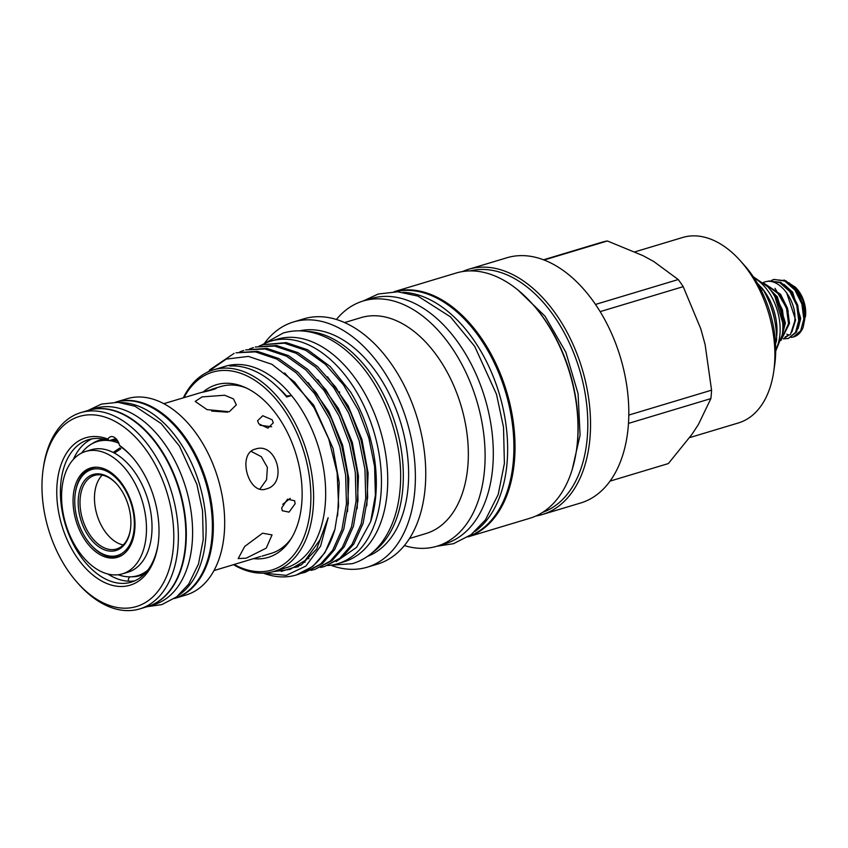 <?xml version="1.0" encoding="UTF-8"?>
<svg xmlns="http://www.w3.org/2000/svg" width="848" height="848" viewBox="0 0 848 848"><rect width="100%" height="100%" fill="white"/><g stroke="black" fill="none" stroke-linecap="round" stroke-linejoin="round"><path stroke-width="1.27" d="M786.859 334.144A2.904 2.014 33.8 0 0 789.7 334.833A2.904 2.014 33.8 0 0 790.569 334.207L794.661 321.477C797.523 302.301 779.778 276.734 764.673 281.981L763.211 282.522M395.221 291.701A127.815 79.882 73.3 0 1 479.586 337.568A127.815 79.882 73.3 0 1 513.358 460.803A127.815 79.882 73.3 0 1 468.796 536.296M403.097 292.306A127.815 79.882 73.3 0 1 507.083 462.69A127.815 79.882 73.3 0 1 475.028 531.452M102.237 475.124A38.404 24.009 -106.7 0 0 94.626 494.066A38.404 24.009 -106.7 0 0 117.045 542.656A38.404 24.009 -106.7 0 0 123.236 544.946M107.558 476.544A39.697 24.815 73.3 0 1 116.717 484.007A39.697 24.815 73.3 0 1 130.412 529.555A39.697 24.815 73.3 0 1 101.527 548.465A39.697 24.815 73.3 0 1 78.345 498.242A39.697 24.815 73.3 0 1 107.558 476.544M117.003 484.325A38.404 24.009 -106.7 0 0 108.427 477.424A38.404 24.009 -106.7 0 0 94.446 475.431A38.404 24.009 -106.7 0 0 80.348 508.63A38.404 24.009 -106.7 0 0 102.587 547.002A38.404 24.009 -106.7 0 0 116.568 548.995A38.404 24.009 -106.7 0 0 130.475 529.131M107.95 471.87A44.859 28.037 -106.7 0 0 75.302 493.229A44.859 28.037 -106.7 0 0 90.789 544.702A44.859 28.037 -106.7 0 0 101.124 553.14A44.859 28.037 -106.7 0 0 134.143 528.611A44.859 28.037 -106.7 0 0 107.95 471.87M123.31 554.348A46.152 28.843 73.3 0 1 118.805 556.405A46.152 28.843 73.3 0 1 101.993 554.02A46.152 28.843 73.3 0 1 91.351 545.338L90.789 544.702M75.302 493.229L75.419 492.391A46.152 28.843 73.3 0 1 92.209 468.011A46.152 28.843 73.3 0 1 97.117 467.248M771.33 280.444L774.107 279.437L784.856 281.08L794.979 290.08L801.89 303.997L803.84 319.071L800.66 330.837L793.378 336.985L791.248 337.398M793.378 336.985L793.813 336.857A30.337 18.963 73.3 0 0 803.109 327.402L804.816 318.784L802.865 303.711L795.954 289.793L785.831 280.783L773.842 279.511M767.44 281.451L768.998 280.974L779.747 282.617L789.87 291.617L796.781 305.534L798.731 320.608L795.551 332.374L788.269 338.522L783.34 338.861M788.269 338.522L796.526 332.077L799.706 320.311L797.756 305.248L790.845 291.32L780.722 282.32L768.733 281.048M795.456 287.228L796.94 288.882A24.528 15.328 73.3 0 1 805.6 315.308A24.528 15.328 73.3 0 1 805.399 317.035L803.31 301.114L795.456 287.228L783.976 279.957M774.987 296.821L783.414 325.219L782.778 330.095M782.291 334.515L784.389 324.922L782.439 309.849L775.528 295.931L771.5 291.341M764.991 284.048L779.662 294.691L786.562 308.608L788.523 323.682L781.019 340.196M780.913 340.536L789.499 323.385L787.538 308.312L780.637 294.394L764.366 283.497M139.825 608.896L147.298 606.649A102.47 64.045 -106.7 0 0 185.405 545.317A102.47 64.045 -106.7 0 0 157.251 444.999A102.47 64.045 -106.7 0 0 88.266 410.39L80.783 412.637A102.47 64.045 73.3 0 1 149.767 447.246A102.47 64.045 73.3 0 1 177.921 547.575A102.47 64.045 73.3 0 1 139.825 608.896A102.47 64.045 73.3 0 1 78.875 584.336L77.454 582.735A99.248 62.031 -106.7 0 0 173.374 547.14A99.248 62.031 -106.7 0 0 118.02 423.078A99.248 62.031 -106.7 0 0 43.206 468.859A99.248 62.031 -106.7 0 0 42.4 475.855A99.248 62.031 -106.7 0 0 77.454 582.735M43.206 468.859L43.513 466.75A102.47 64.045 73.3 0 1 80.783 412.637M132.065 456.881A74.391 46.502 -106.7 0 0 121.741 447.521L119.473 445.359A76.977 48.113 73.3 0 1 131.493 456.235A76.977 48.113 73.3 0 1 158.682 539.137A76.977 48.113 73.3 0 1 158.067 544.564A76.977 48.113 73.3 0 1 100.032 580.074A76.977 48.113 73.3 0 1 57.092 483.848A76.977 48.113 73.3 0 1 107.94 439.084L109.116 440.653A74.391 46.502 -106.7 0 0 88.393 439.677A74.391 46.502 -106.7 0 0 60.727 484.197A74.391 46.502 -106.7 0 0 81.164 557.03A74.391 46.502 -106.7 0 0 131.249 582.152A74.391 46.502 -106.7 0 0 158.184 543.706M107.876 574.011A74.391 46.502 -106.7 0 0 134.811 580.827M117.893 441.214A70.034 43.778 -106.7 0 0 111.766 439.858M106.021 439.667A70.034 43.778 -106.7 0 0 99.82 440.79L97.34 441.532A70.034 43.778 73.3 0 1 108.82 440.547M104.007 439.179A70.723 44.202 -106.7 0 0 91.743 443.917M81.567 453.076A70.034 43.778 73.3 0 1 97.34 441.532M109.286 440.6A70.034 43.778 73.3 0 1 118.826 443.218M114.597 452.959L120.776 448.846L119.907 447.935L113.738 452.069L114.597 452.959M85.616 451.465L91.171 449.79A63.907 39.941 73.3 0 1 134.185 471.371A63.907 39.941 73.3 0 1 151.75 533.933A63.907 39.941 73.3 0 1 127.984 572.188L122.441 573.852A63.907 39.941 73.3 0 1 79.415 552.271A63.907 39.941 73.3 0 1 61.862 489.709A63.907 39.941 73.3 0 1 85.616 451.465A63.907 39.941 73.3 0 1 128.642 473.036A63.907 39.941 73.3 0 1 146.195 535.607A63.907 39.941 73.3 0 1 122.441 573.852M120.405 556.15A46.64 29.15 73.3 0 1 119.345 556.246M134.8 529.406A46.64 29.15 73.3 0 1 117.459 557.316A46.64 29.15 73.3 0 1 86.072 541.565A46.64 29.15 73.3 0 1 73.257 495.91A46.64 29.15 73.3 0 1 90.598 467.99A46.64 29.15 73.3 0 1 121.995 483.742A46.64 29.15 73.3 0 1 134.8 529.406M88.51 410.315A102.47 64.045 73.3 0 1 88.743 410.241L95.018 408.354A102.47 64.045 73.3 0 1 164.003 442.963A102.47 64.045 73.3 0 1 192.157 543.292A102.47 64.045 73.3 0 1 154.05 604.613L147.785 606.5A102.47 64.045 73.3 0 1 147.541 606.574M88.743 410.241A102.47 64.045 73.3 0 1 157.728 444.85A102.47 64.045 73.3 0 1 185.882 545.179A102.47 64.045 73.3 0 1 147.785 606.5M174.444 598.487A102.47 64.045 -106.7 0 0 174.805 598.381A102.47 64.045 -106.7 0 0 212.901 537.049A102.47 64.045 -106.7 0 0 184.747 436.72A102.47 64.045 -106.7 0 0 115.773 402.111A102.47 64.045 -106.7 0 0 115.413 402.228A102.47 64.045 73.3 0 1 184.069 437.398A102.47 64.045 73.3 0 1 211.936 537.335A102.47 64.045 73.3 0 1 174.455 598.476M120.649 402.577A102.47 64.045 73.3 0 1 205.672 539.222A102.47 64.045 73.3 0 1 178.621 595.307M174.805 598.381L186.147 594.967A102.47 64.045 -106.7 0 0 224.243 533.636A102.47 64.045 -106.7 0 0 196.089 433.307A102.47 64.045 -106.7 0 0 127.105 398.708L115.773 402.111M255.365 449.09C236.751 453.457 248.347 495.762 266.272 488.914C288.161 483.784 276.628 441.49 255.365 449.09L256.138 448.889M265.509 489.116L266.272 488.914M202.025 396.917L195.178 401.411L207.039 409.626L229.289 411.746L236.348 404.867L233.444 398.878L224.603 395.232L202.025 396.917M201.474 392.433L216.176 388.289M214.608 388.469C220.925 387.398 207.654 391.373 201.241 392.486L163.791 403.68M272.113 419.76L273.279 422.845L267.926 428.145L258.746 423.788L257.58 420.767L262.753 415.732L272.113 419.76M211.841 389.221L221.031 386.465A87.143 54.463 73.3 0 1 246.1 387.896M281.748 507.793L287.493 499.207L294.648 500.776L295.125 503.765L289.051 512.128L282.193 510.708L281.748 507.793M213.993 570.577L260.633 556.479M260.039 425.261L271.625 426.767M262.562 533.191L244.712 546.441L238.182 558.567L246.206 558.185L266.261 548.115L272.049 534.908L262.562 533.191M375.823 495.062A115.063 71.91 -106.7 0 0 350.542 391.935L330.179 366.506L307.707 349.8L286.221 342.603L263.039 344.67L284.313 343.175L305.81 350.372L325.219 364.195L343.398 384.759L358.375 410.22L368.795 437.791L374.593 466.432L375.388 495.19L370.629 521.732A115.063 71.91 -106.7 0 0 375.823 495.062M305.206 572.294L322.505 563.475L334.6 549.663L343.79 529.173L348.348 503.33L347.553 474.562L341.744 445.921L331.324 418.35L316.357 392.889L298.167 372.336L278.759 358.513L257.273 351.305L235.998 352.81L255.365 351.878L276.851 359.086L296.259 372.908L314.449 393.461L329.427 418.923L339.836 446.493L345.645 475.134L346.44 503.903L341.882 529.746L332.692 550.235L320.597 564.047L305.206 572.294L301.273 573.28M209.615 369.919L234.09 353.383M259.223 346.005L263.039 344.67M324.508 566.496L341.797 557.666L353.902 543.854L363.092 523.375L367.65 497.522L366.855 468.753L361.047 440.112L350.627 412.552L335.66 387.08L317.47 366.527L298.061 352.704L276.575 345.496L255.301 347.002L274.667 346.079L296.153 353.277L315.562 367.099L333.752 387.663L348.719 413.124L359.139 440.684L364.947 469.326L365.742 498.094L361.184 523.947L351.994 544.427L339.9 558.238L324.508 566.496L320.576 567.471M249.566 348.91L253.393 347.574M314.852 569.4L332.151 560.57L344.256 546.759L353.436 526.269L357.994 500.426L357.199 471.658L351.401 443.016L340.981 415.456L326.003 389.985L307.824 369.431L288.415 355.609L266.919 348.401L245.644 349.906L265.011 348.973L286.507 356.181L305.916 370.004L324.095 390.557L339.073 416.029L349.493 443.589L355.291 472.23L356.086 500.998L351.528 526.852L342.348 547.331L330.243 561.143L314.852 569.4L310.93 570.375M239.92 351.803L243.747 350.478M233.529 564.704A105.216 65.762 -106.7 0 0 274.031 571.393L286.094 567.768A105.216 65.762 -106.7 0 0 325.219 504.793A105.216 65.762 -106.7 0 0 291.532 395.55A105.216 65.762 -106.7 0 0 234.642 364.587A105.216 65.762 -106.7 0 0 225.483 366.251L213.41 369.876A105.216 65.762 -106.7 0 0 183.327 397.807M207.389 372.219L226.162 359.128L248.4 356.404L271.932 364.311L294.532 381.992L314.089 407.687L328.738 438.946L337.144 472.824L338.628 506.076L334.949 529.226A115.063 71.91 -106.7 0 1 296.291 574.976A115.063 71.91 -106.7 0 1 263.336 573.131M274.031 571.393A105.216 65.762 -106.7 0 0 313.156 508.429A105.216 65.762 -106.7 0 0 284.25 405.408A105.216 65.762 -106.7 0 0 213.41 369.876M285.914 396.037L286.423 395.889A96.831 60.515 -106.7 0 0 291.532 395.55L286.709 397.002A105.216 65.762 73.3 0 0 229.808 366.039L234.642 364.587A96.831 60.515 -106.7 0 0 235.765 366.029M234.196 564.503A103.286 64.554 -106.7 0 0 310.432 508.164A103.286 64.554 -106.7 0 0 264.841 387.896A103.286 64.554 -106.7 0 0 183.995 397.606M203.202 391.935A90.121 56.328 73.3 0 1 244.192 387.038A90.121 56.328 73.3 0 1 301.75 503.436A90.121 56.328 73.3 0 1 290.228 540.102A90.121 56.328 73.3 0 1 253.52 558.652M291.352 538.332A87.143 54.463 73.3 0 1 271.233 553.362L262.053 556.129M261.332 345.221A116.187 72.621 73.3 0 1 270.809 341.15L277.084 339.264A116.187 72.621 73.3 0 1 355.301 378.505A116.187 72.621 73.3 0 1 387.229 492.264A116.187 72.621 73.3 0 1 344.023 561.8L337.748 563.687A116.187 72.621 73.3 0 1 327.657 565.521M270.809 341.15A116.187 72.621 73.3 0 1 349.026 380.392A116.187 72.621 73.3 0 1 380.953 494.151A116.187 72.621 73.3 0 1 337.748 563.687M394.15 291.701A128.037 80.03 -106.7 0 1 479.767 335.903A128.037 80.03 -106.7 0 1 514.471 460.591A128.037 80.03 -106.7 0 1 467.905 536.89L529.83 518.276A128.037 80.03 -106.7 0 0 576.407 450.67A128.037 80.03 -106.7 0 0 577.435 441.649A128.037 80.03 -106.7 0 0 532.215 303.754A128.037 80.03 -106.7 0 0 456.065 273.056L394.108 291.701M532.215 303.754L533.063 304.718A126.098 78.811 73.3 0 1 577.605 440.525A126.098 78.811 73.3 0 1 576.587 449.398L576.407 450.67M542.752 512.309A126.098 78.811 -106.7 0 0 587.261 437.621A126.098 78.811 -106.7 0 0 553.691 315.668A126.098 78.811 -106.7 0 0 470.142 270.915M462.467 271.583A128.037 80.03 73.3 0 1 468.615 269.282A128.037 80.03 73.3 0 1 554.804 312.52A128.037 80.03 73.3 0 1 589.985 437.875A128.037 80.03 73.3 0 1 542.381 514.503A128.037 80.03 73.3 0 1 535.978 515.976M542.381 514.503L580.657 502.991A128.037 80.03 -106.7 0 0 628.262 426.364A128.037 80.03 -106.7 0 0 593.091 301.008A128.037 80.03 -106.7 0 0 506.892 257.771L468.615 269.282M628.485 423.396L710.868 398.613A115.551 72.218 -106.7 0 0 711.281 394.426A115.551 72.218 -106.7 0 0 711.567 390.175L628.803 415.075M710.868 398.613L698.402 424.498L691.968 434.335L668.362 463.57L610.072 481.102L668.319 463.58A115.551 72.218 -106.7 0 0 668.362 463.57M689.615 437.621L738.46 422.929A96.831 60.515 -106.7 0 0 773.683 371.806A96.831 60.515 -106.7 0 0 774.468 364.979A96.831 60.515 -106.7 0 0 740.262 260.707A96.831 60.515 -106.7 0 0 682.682 237.482L634.993 251.835M773.683 371.806L774.616 365.467A87.143 54.463 -106.7 0 0 775.316 359.329A87.143 54.463 -106.7 0 0 744.533 265.477L740.262 260.707M775.199 339.211L776.651 338.776A52.608 32.881 73.3 0 1 776.577 339.688A52.608 32.881 73.3 0 1 776.492 340.599L775.348 340.949M760.402 288.733L762.14 288.214L757.911 284.175M762.14 288.214A52.608 32.881 73.3 0 1 762.416 288.585A52.608 32.881 73.3 0 1 763.221 289.751L761.228 290.355M776.651 338.776C776.291 321.233 771.807 304.898 763.221 289.751L762.416 288.585M763.02 289.454A44.446 27.783 73.3 0 1 776.81 335.066A44.446 27.783 73.3 0 1 776.715 336.105M757.646 283.709A44.446 27.783 73.3 0 1 759.289 285.267M754.084 277.953A44.446 27.783 73.3 0 1 779.948 334.123A44.446 27.783 73.3 0 1 775.697 349.789M753.3 276.777L767.737 286.741A40.566 25.355 73.3 0 1 782.704 331.133A40.566 25.355 73.3 0 1 782.227 334.928L775.687 351.199M367.513 556.352A117.872 73.67 -106.7 0 0 408.111 486.911A117.872 73.67 -106.7 0 0 299.683 330.847M372.601 552.398A117.872 73.67 -106.7 0 0 402.811 488.512A117.872 73.67 -106.7 0 0 306.107 331.345M331.907 565.637A128.037 80.03 -106.7 0 0 367.216 567.195L377.593 564.068A128.037 80.03 -106.7 0 0 425.198 487.441A128.037 80.03 -106.7 0 0 390.027 362.085A128.037 80.03 -106.7 0 0 303.828 318.848L293.461 321.975A128.037 80.03 -106.7 0 0 264.862 342.751M367.216 567.195A128.037 80.03 -106.7 0 0 414.82 490.568A128.037 80.03 -106.7 0 0 379.65 365.212A128.037 80.03 -106.7 0 0 293.461 321.975M409.51 538.491L425.94 533.551A112.742 70.458 -106.7 0 0 467.852 466.082A112.742 70.458 -106.7 0 0 436.879 355.704A112.742 70.458 -106.7 0 0 360.983 317.64L344.564 322.579M404.39 545.582A128.037 80.03 -106.7 0 0 436.943 546.218A128.037 80.03 -106.7 0 0 484.547 469.591A128.037 80.03 -106.7 0 0 449.376 344.235A128.037 80.03 -106.7 0 0 363.188 300.998A128.037 80.03 -106.7 0 0 336.38 319.495M436.943 546.218L445.147 543.748A128.037 80.03 -106.7 0 0 492.752 467.121A128.037 80.03 -106.7 0 0 457.581 341.765A128.037 80.03 -106.7 0 0 371.382 298.528L363.188 300.998M339.56 391.808A113.515 70.946 -106.7 0 0 339.571 392.794M775.538 343.981L776.492 340.599M544.077 260.018L607.391 240.97L643.017 255.661L653.755 261.502L678.241 279.543L595.487 304.432M600.14 311.64L683.212 286.656L700.819 328.897L705.112 344.585L711.567 390.175M601.709 242.295L543.504 259.806L601.751 242.284A115.551 72.218 -106.7 0 0 601.709 242.295M607.391 240.97A115.551 72.218 -106.7 0 0 601.751 242.284M683.212 286.656A115.551 72.218 -106.7 0 0 678.241 279.543M286.423 395.889A99.343 62.095 -106.7 0 0 277.815 387.282M263.474 573.131L286.253 575.368L305.927 566.04L320.565 546.176L328.155 517.725L320.078 539.71L305.057 560.549L290.133 569.4L273.162 571.647M296.291 574.976L312.848 566.379L324.954 552.567L334.949 529.226M336.158 561.62L356.648 547.289L370.629 521.732M227.571 412.17L211.671 411.068M259.901 489.063L266.579 479.714L267.374 467.396L261.311 456.69L251.135 451.359M290.26 498.338L282.766 504.284M92.75 467.852A46.64 29.15 73.3 0 1 93.693 467.354M147.806 570.163A70.034 43.778 73.3 0 1 137.694 575.665A70.034 43.778 73.3 0 1 118.169 574.743M137.694 575.665L140.164 574.923A70.034 43.778 -106.7 0 0 145.951 572.432M128.366 581.187A3.869 2.947 -86.4 0 1 130.041 576.841M131.705 576.767A70.723 44.202 -106.7 0 0 144.542 573.948M92.093 438.819A74.391 46.502 -106.7 0 0 73.394 459.362M109.116 440.653L115.922 438.607M119.473 445.359A9.678 6.053 -106.7 0 0 110.6 436.741A9.678 6.053 -106.7 0 0 107.94 439.084M788.29 311.046L774.987 288.299M789.106 334.918L783.361 338.84M788.396 334.854A28.016 17.511 73.3 0 1 785.089 336.985M770.281 304.888A43.577 27.231 73.3 0 1 774.871 321.53M366.824 505.768L368.106 473.11L361.969 439.571L348.136 405.747L327.519 376.809M357.167 508.673L358.46 476.004L352.323 442.465L338.479 408.651L317.862 379.713M347.521 511.577L348.804 478.908L342.666 445.37L328.833 411.556L308.216 382.618M337.61 515.934L339.211 482.629L333.02 448.274L313.707 405.174L284.663 372.961M281.25 571.446L301.326 564.916L316.728 548.985L328.155 517.725M782.757 333.328L785.407 323.024L777.298 296.789L770.631 290.164M803.31 301.114L797.724 290.641L789.043 282.776M798.085 328.727L800.724 318.424L792.615 292.178L783.934 284.313M791.841 332.045L795.625 319.95L786.562 292.486M262.975 344.33L283.115 333.073C291.786 330.497 300.775 330.148 310.061 332.013C324.508 335.055 338.161 342.634 351.008 354.74C383.667 384.812 404.517 442.264 400.076 489.264C398.295 510.104 392.444 527.509 382.522 541.469C374.487 552.525 364.47 559.913 352.471 563.644L329.459 565.362M92.209 468.011L94.743 467.248M773.344 279.649L774.319 279.352M768.246 281.186L769.221 280.889M113.038 439.465L117.554 440.653M147.181 606.691L161.841 604.603L176.638 596.897L188.627 584.208L198.464 564.037L203.223 539.731L202.534 510.782L196.916 484.441L179.511 446.186L161.109 423.523L134.959 406.245L117.967 402.323L101.378 404.114L88.139 410.421M572.146 469.76L580.085 435.162L578.082 393.695L565.86 352.238L545.01 316.166L518.128 290.186M436.9 546.239L453.542 543.685L471.032 534.706L485.406 519.962L498.2 494.522L504.39 463.464L503.521 427.265L496.493 394.267L474.7 346.355L450.458 316.866L417.905 296.1L397.776 291.786L378.24 294.012L363.135 301.019M298.358 566.665L294.775 567.471M301.178 565.012L298.931 565.16M305.036 562.245L303.192 562.118M308.969 558.715L307.336 558.408M118.805 556.405L121.338 555.652"/></g></svg>
